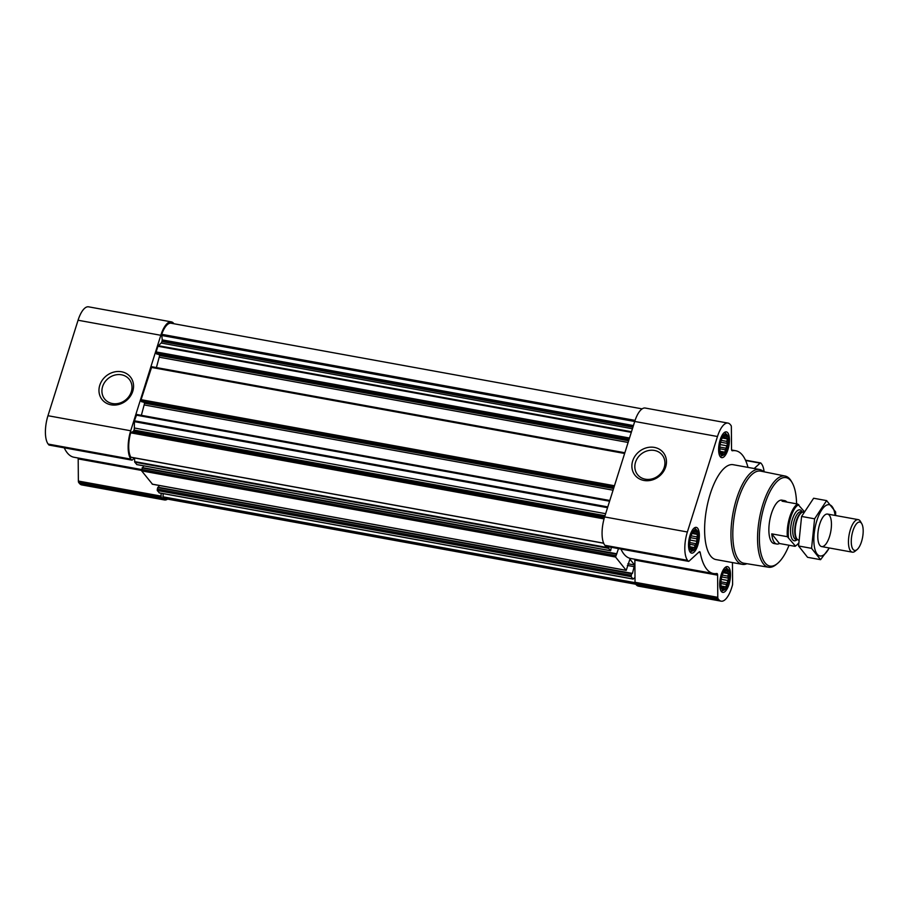<?xml version="1.0" encoding="UTF-8"?>
<svg xmlns="http://www.w3.org/2000/svg" width="908" height="908" viewBox="0 0 908 908"><rect width="100%" height="100%" fill="white"/><g stroke="black" fill="none" stroke-linecap="round" stroke-linejoin="round"><path stroke-width="1.36" d="M635.532 462.206A15.765 13.836 141.5 0 1 647.608 450.765A15.765 13.836 141.5 0 1 662.216 455.022A15.765 13.836 141.5 0 1 658.482 475.656A15.765 13.836 141.5 0 1 637.53 474.623A15.765 13.836 141.5 0 1 635.532 462.206M723.528 572.21L725.719 570.111L725.957 570.973L727.512 570.735L727.285 572.63L728.557 573.686L727.785 576.092L728.591 578.18L725.855 586.886L724.3 587.124L723.812 588.759L722.53 587.714L722.019 588.146L720.963 585.183M722.178 588.793A10.192 3.87 -79.7 0 1 721.122 586.069A10.192 3.87 -79.7 0 1 723.687 571.949A10.192 3.87 -79.7 0 1 728.818 571.79A10.192 3.87 -79.7 0 1 727.66 584.695A10.192 3.87 -79.7 0 1 722.178 588.793M692.361 532.962L692.509 532.735A10.192 3.87 -79.7 0 1 697.639 532.542A10.192 3.87 -79.7 0 1 696.481 545.447A10.192 3.87 -79.7 0 1 690.999 549.544A10.192 3.87 -79.7 0 1 689.944 546.809A10.192 3.87 -79.7 0 1 692.509 532.701L694.552 530.862L694.79 531.725L696.334 531.486L696.107 533.382L697.389 534.437L696.436 543.767L694.892 545.209L694.677 547.638L693.133 547.876L692.634 549.51L691.351 548.455L690.852 548.886L689.796 545.935M722.462 437.486L724.652 435.375L724.89 436.249L726.445 435.999L726.218 437.906L727.49 438.961L726.718 441.367L727.535 443.456L724.788 452.161L723.245 452.4L722.745 454.034L721.463 452.979L720.952 453.41L719.896 450.459M721.111 454.068A10.192 3.87 -79.7 0 1 720.055 451.333A10.192 3.87 -79.7 0 1 722.62 437.225A10.192 3.87 -79.7 0 1 727.751 437.054A10.192 3.87 -79.7 0 1 726.593 449.959A10.192 3.87 -79.7 0 1 721.111 454.068M631.798 573.413L157.958 487.221L157.232 490.49L159.343 492.862M158.503 487.324L632.456 573.402L634.544 564.969L629.914 559.135L626.225 570.383L615.556 557.035L618.496 548.614M159.104 485.451L158.537 487.221M616.214 553.789L142.374 467.597L141.648 470.866L152.442 484.18M142.919 467.699L616.873 553.778M143.521 465.827L142.953 467.597M173.95 323.747L173.712 323.452A22.042 8.365 100.3 0 0 171.317 321.863A22.042 8.365 100.3 0 0 160.807 335.29L130.707 430.767A22.042 8.365 100.3 0 0 130.934 459.13L131.569 459.936A2.758 1.044 100.3 0 0 131.864 460.129A2.758 1.044 100.3 0 0 132.386 459.925L134.543 457.95L134.747 462.172L136.858 464.555M632.456 573.402L631.605 573.731L631.139 576.659L633.114 579.077L634.998 577.454L635.033 582.278A2.758 1.044 100.3 0 0 635.384 583.753L636.02 584.548A22.042 8.365 100.3 0 0 638.415 586.137L721.168 601.175A22.042 8.365 100.3 0 0 731.666 587.76L732.279 585.808A2.758 1.044 100.3 0 0 732.608 583.731L732.438 562.563M747.988 467.393A62.391 23.676 100.3 0 0 735.73 450.743A62.391 23.676 100.3 0 0 732.336 450.765A2.758 1.044 100.3 0 1 732.188 450.765A2.758 1.044 100.3 0 1 731.542 449.097L731.36 426.942A2.758 1.044 100.3 0 0 731.019 425.466L730.373 424.672A22.042 8.365 100.3 0 0 727.978 423.083A22.042 8.365 100.3 0 0 717.479 436.51L687.367 531.986A22.042 8.365 100.3 0 0 687.594 560.35L688.23 561.155A2.758 1.044 100.3 0 0 688.536 561.348A2.758 1.044 100.3 0 0 689.047 561.144L699.126 551.894A2.758 1.044 100.3 0 1 699.637 551.689A2.758 1.044 100.3 0 1 700.227 552.62A62.391 23.676 100.3 0 0 713.404 573.515A62.391 23.676 100.3 0 0 716.809 573.504A2.758 1.044 100.3 0 1 716.957 573.504A2.758 1.044 100.3 0 1 717.604 575.161L634.862 560.123L634.998 577.454M634.862 560.123A2.758 1.044 100.3 0 0 634.76 559.215M620.924 549.056A62.391 23.676 100.3 0 0 630.663 558.477L713.404 573.515M608.519 546.798L608.666 548.353L610.63 550.759L611.356 547.32M642.126 408.872L171.067 323.225A20.657 7.843 100.3 0 0 161.715 334.314L162.226 339.876L633.432 425.557M609.79 500.546L136.733 414.468L134.418 420.813L134.339 427.997L605.647 513.69M624.852 452.797L151.784 366.73L141.081 399.679L141.716 401.745M162.226 339.876L161.93 341.556A2.758 1.044 100.3 0 1 161.125 343.031L157.924 346.266L156.131 351.941L156.766 354.006M134.339 427.997A2.758 1.044 100.3 0 1 134.021 430.074L133.397 431.334L130.661 432.821A20.657 7.843 100.3 0 0 130.854 457.189L131.172 457.246M727.978 423.083L645.236 408.044A22.042 8.365 100.3 0 0 634.726 421.46L604.626 516.936A22.042 8.365 100.3 0 0 604.853 545.299L605.488 546.105A2.758 1.044 100.3 0 0 605.784 546.298L688.536 561.348M717.604 575.161L717.785 597.328A2.758 1.044 100.3 0 0 718.126 598.792L718.761 599.598A22.042 8.365 100.3 0 0 721.168 601.175M764.116 471.82A22.042 8.365 100.3 0 0 761.551 463.92L760.904 463.114A2.758 1.044 100.3 0 0 760.609 462.921A2.758 1.044 100.3 0 0 760.098 463.125L754.207 468.528M632.683 460.935A18.126 15.913 141.5 0 1 661.932 451.117A18.126 15.913 141.5 0 1 652.909 479.753A18.126 15.913 141.5 0 1 632.683 460.935M690.171 552.178A13.087 4.96 -79.7 0 1 689.49 537.309A13.087 4.96 -79.7 0 1 696.277 527.378A13.087 4.96 -79.7 0 1 698.82 541.134A13.087 4.96 -79.7 0 1 691.59 553.12A13.087 4.96 -79.7 0 1 690.171 552.178M721.338 591.437A13.087 4.96 -79.7 0 1 720.657 576.569A13.087 4.96 -79.7 0 1 727.444 566.626A13.087 4.96 -79.7 0 1 729.987 580.382A13.087 4.96 -79.7 0 1 722.768 592.368A13.087 4.96 -79.7 0 1 721.338 591.437M720.271 456.701A13.087 4.96 -79.7 0 1 719.59 441.833A13.087 4.96 -79.7 0 1 726.377 431.89A13.087 4.96 -79.7 0 1 728.92 445.658A13.087 4.96 -79.7 0 1 721.701 457.643A13.087 4.96 -79.7 0 1 720.271 456.701M746.932 563.709A48.203 18.296 -79.7 0 1 742.279 564.345L715.947 559.566A48.203 18.296 -79.7 0 1 710.703 556.105A48.203 18.296 -79.7 0 1 708.183 501.318A48.203 18.296 -79.7 0 1 733.199 464.703L759.519 469.493A48.203 18.296 -79.7 0 1 763.662 471.729M163.179 493.623L163.009 497.686A20.657 7.843 100.3 0 0 164.745 498.606L635.782 584.253M158.775 354.404L159.649 355.505L628.642 440.777M156.414 367.57L159.649 355.505M143.725 402.142L144.599 403.243L613.581 488.515M141.364 415.308L144.599 403.243M161.091 493.248L161.113 496.109A2.758 1.044 100.3 0 0 161.465 497.573L162.101 498.379A22.042 8.365 100.3 0 0 164.496 499.956A22.042 8.365 100.3 0 0 167.605 499.128M171.317 321.863L88.564 306.825A22.042 8.365 100.3 0 0 78.065 320.24L47.965 415.716A22.042 8.365 100.3 0 0 48.181 444.08L48.828 444.886A2.758 1.044 100.3 0 0 49.123 445.079L131.864 460.129M64.252 447.837A62.391 23.676 100.3 0 0 74.002 457.257L141.603 469.549M141.512 470.412L78.19 458.903A2.758 1.044 100.3 0 0 78.088 457.995M78.19 458.903L78.372 481.058A2.758 1.044 100.3 0 0 78.712 482.534L79.359 483.328A22.042 8.365 100.3 0 0 81.754 484.917L164.496 499.956M99.767 385.287A18.126 15.913 141.5 0 1 129.027 375.469A18.126 15.913 141.5 0 1 119.992 404.105A18.126 15.913 141.5 0 1 99.767 385.287M789.052 545.243A44.957 17.059 -79.7 0 1 777.532 563.437A44.957 17.059 -79.7 0 1 765.047 562.846A44.957 17.059 -79.7 0 1 765.262 502.93A44.957 17.059 -79.7 0 1 792.196 482.761A44.957 17.059 -79.7 0 1 796.577 503.838M798.541 543.188A21.259 8.07 -79.7 0 1 796.827 544.982A21.259 8.07 -79.7 0 1 795.306 545.935L787.35 536.696L771.766 533.859A22.042 8.365 100.3 0 0 774.399 542.451A22.042 8.365 100.3 0 0 776.794 544.028L774.036 543.529A22.042 8.365 -79.7 0 1 771.641 541.951A22.042 8.365 -79.7 0 1 770.495 516.902A22.042 8.365 -79.7 0 1 781.924 500.16L784.682 500.66A22.042 8.365 100.3 0 0 782.06 501.193L797.655 504.031L804.091 511.374M777.532 563.437L776.261 564.481A46.331 17.581 -79.7 0 1 768.565 567.228A46.331 17.581 -79.7 0 1 763.401 563.879A46.331 17.581 -79.7 0 1 761.018 511.068A46.331 17.581 -79.7 0 1 785.136 476.053A46.331 17.581 -79.7 0 1 791.379 481.331L792.196 482.761M768.565 567.228L743.924 563.221A46.807 17.763 -79.7 0 1 738.715 559.85A46.807 17.763 -79.7 0 1 736.309 506.494A46.807 17.763 -79.7 0 1 760.677 471.127L785.136 476.053M742.279 564.345A48.203 18.296 -79.7 0 1 737.035 560.894A48.203 18.296 -79.7 0 1 734.515 506.108A48.203 18.296 -79.7 0 1 759.519 469.493M720.929 454.624A10.805 4.097 -79.7 0 1 720.691 441.129A10.805 4.097 -79.7 0 1 726.877 434.614A10.805 4.097 -79.7 0 1 728.068 445.499A10.805 4.097 -79.7 0 1 723.12 455.271A10.805 4.097 -79.7 0 1 720.929 454.624M724.482 432.424A12.394 4.699 -79.7 0 1 724.777 432.662L726.877 434.614M723.12 455.271L720.475 456.361A12.394 4.699 -79.7 0 1 720.112 456.474M690.829 550.1A10.805 4.097 -79.7 0 1 690.591 536.605A10.805 4.097 -79.7 0 1 696.765 530.09A10.805 4.097 -79.7 0 1 697.968 540.986A10.805 4.097 -79.7 0 1 693.008 550.747A10.805 4.097 -79.7 0 1 690.829 550.1M694.382 527.9A12.394 4.699 -79.7 0 1 694.677 528.138L696.765 530.09M693.008 550.747L690.364 551.837A12.394 4.699 -79.7 0 1 690.001 551.962M721.996 589.349A10.805 4.097 -79.7 0 1 721.758 575.854A10.805 4.097 -79.7 0 1 727.932 569.339A10.805 4.097 -79.7 0 1 729.135 580.235A10.805 4.097 -79.7 0 1 724.187 589.996A10.805 4.097 -79.7 0 1 721.996 589.349M725.549 567.159A12.394 4.699 -79.7 0 1 725.844 567.398L727.932 569.339M724.187 589.996L721.542 591.085A12.394 4.699 -79.7 0 1 721.179 591.21M721.463 452.979L720.702 452.842M723.245 452.4L720.328 451.866M724.788 452.161L720.135 451.31M725.004 449.732L719.817 448.79M726.536 448.28L719.862 447.076M726.275 445.692L720.146 444.579M727.535 443.456L720.646 442.196M726.718 441.367L721.202 440.357M727.49 438.961L722.189 437.996M726.218 437.906L722.609 437.247M724.89 436.249L723.88 436.056M691.351 548.455L690.602 548.319M693.133 547.876L690.216 547.342M694.677 547.638L690.035 546.786M694.892 545.209L689.717 544.267M696.436 543.767L689.762 542.553M696.175 541.168L690.046 540.056M697.423 538.932L690.545 537.684M696.618 536.844L691.09 535.834M697.389 534.437L692.089 533.473M696.107 533.382L692.509 532.724M694.79 531.725L693.78 531.543M722.53 587.714L721.769 587.567M724.3 587.124L721.395 586.602M725.855 586.886L721.202 586.046M726.071 584.457L720.884 583.515M727.603 583.015L720.929 581.801M727.342 580.416L721.213 579.304M728.591 578.18L721.712 576.932M727.785 576.092L722.269 575.093M728.557 573.686L723.256 572.721M727.285 572.63L723.676 571.983M725.957 570.973L724.947 570.791M102.615 386.558A15.765 13.836 141.5 0 1 114.692 375.118A15.765 13.836 141.5 0 1 129.311 379.374A15.765 13.836 141.5 0 1 125.565 400.008A15.765 13.836 141.5 0 1 104.624 398.975A15.765 13.836 141.5 0 1 102.615 386.558M788.473 537.343A21.259 8.07 -79.7 0 1 798.779 504.678M796.827 544.982L796.112 545.572A22.042 8.365 -79.7 0 1 795.011 546.332L795.306 545.935M787.35 536.696A22.042 8.365 -79.7 0 1 797.655 504.031M786.941 502.09A22.042 8.365 100.3 0 0 784.682 500.66M795.011 546.332L779.416 543.495A22.042 8.365 100.3 0 1 776.794 544.028M771.766 533.859L779.416 543.495M853.077 549.397A14.414 5.471 -79.7 0 1 853.145 530.193A14.414 5.471 -79.7 0 1 861.783 523.723A14.414 5.471 -79.7 0 1 862.6 537.23A14.414 5.471 -79.7 0 1 857.073 549.59A14.414 5.471 -79.7 0 1 853.077 549.397M857.073 549.59L855.132 551.19A16.526 6.277 -79.7 0 1 852.34 552.166A16.526 6.277 -79.7 0 1 850.546 550.974A16.526 6.277 -79.7 0 1 849.672 532.202A16.526 6.277 -79.7 0 1 858.253 519.637A16.526 6.277 -79.7 0 1 860.523 521.533L861.783 523.723M829.174 547.955A26.037 9.874 -79.7 0 1 815.849 551.894A26.037 9.874 -79.7 0 1 816.871 520.568A26.037 9.874 -79.7 0 1 827.426 504.825A26.037 9.874 -79.7 0 1 835.088 515.426M819.697 524.132A16.526 6.277 -79.7 0 1 824.782 515.04A16.526 6.277 -79.7 0 1 830.786 531.452A16.526 6.277 -79.7 0 1 819.391 544.698A16.526 6.277 -79.7 0 1 819.697 524.132M835.655 515.54L835.621 511.93L826.632 500.603L814.601 518.808L811.57 548.341L820.571 559.68L829.299 547.978M811.57 548.341L798.575 545.98L801.594 516.448L813.625 498.242L826.632 500.603M820.571 559.68L807.575 557.308L798.575 545.98M814.601 518.808L801.594 516.448M152.181 484.134L626.1 570.303M141.648 470.866L615.556 557.035M136.597 464.51L610.516 550.679M134.747 462.172L608.666 548.353M157.232 490.49L631.139 576.659M159.082 492.817L633.001 578.998M161.715 334.314L635.078 420.381M134.418 420.813L607.793 506.891M136.211 415.138L609.586 501.216M141.081 399.679L614.455 485.757M151.261 367.399L624.636 453.478M156.131 351.941L629.505 438.019M157.924 346.266L631.298 432.344M130.854 457.189L603.627 543.154M130.661 432.821L604.047 518.899M688.23 561.155L605.488 546.105M687.594 560.35L604.853 545.299M700.227 552.62L698.649 552.336M717.785 597.328L635.033 582.278M718.126 598.792L635.384 583.753M718.761 599.598L636.02 584.548M760.098 463.125L745.627 460.492M717.479 436.51L634.726 421.46M687.367 531.986L604.626 516.936M163.009 497.686L635.26 583.56M162.861 496.789L635.044 582.652M161.579 335.461L634.715 421.494M162.112 340.954L633.114 426.601M161.93 341.556L632.921 427.203M161.125 343.031L632.433 428.735M158.242 345.676L631.491 431.731M156.142 353.36L629.085 439.359M156.63 353.984L628.926 439.858L156.698 354.018M159.66 357.275L628.109 442.457M141.092 401.098L614.035 487.097M141.58 401.722L613.876 487.596M144.61 405.013L613.059 490.195M134.293 421.641L607.543 507.697M134.021 430.074L605.012 515.71M133.828 430.676L604.819 516.312M133.397 431.334L604.603 517.015M131.127 432.072L604.274 518.116M134.6 461.593L608.519 547.762M142.102 467.938L616.021 554.107M141.637 469.447L615.545 555.617M157.22 489.071L631.139 575.241M157.697 487.562L631.605 573.731M627.349 565.434L634.556 566.74M627.882 563.755L634.544 564.969M131.569 459.936L48.828 444.886M130.934 459.13L48.181 444.08M161.113 496.109L78.372 481.058M161.465 497.573L78.712 482.534M162.101 498.379L79.359 483.328M160.807 335.29L78.065 320.24M130.707 430.767L47.965 415.716M797.145 539.613A15.697 5.959 -79.7 0 1 792.525 539.636A15.697 5.959 -79.7 0 1 792.695 518.423A15.697 5.959 -79.7 0 1 802.173 511.964M798.563 540.158L797.757 539.658A14.153 5.369 -79.7 0 1 796.974 538.943A14.153 5.369 -79.7 0 1 795.998 523.893A14.153 5.369 -79.7 0 1 802.763 512.135L803.796 511.919M796.498 538.762A14.051 5.335 -79.7 0 1 795.714 522.974A14.051 5.335 -79.7 0 1 802.91 512.101L801.06 511.76A14.051 5.335 -79.7 0 0 793.762 522.429A14.051 5.335 -79.7 0 0 794.5 538.399A14.051 5.335 -79.7 0 0 796.032 539.409L797.894 539.749A14.051 5.335 -79.7 0 1 796.498 538.762M760.609 462.921L745.479 460.163M735.73 450.743L731.632 450.005M159.195 492.896L633.114 579.077M151.784 366.73L624.863 452.751M141.648 401.767L613.865 487.63M136.733 414.468L609.813 500.49M131.002 457.303L603.672 543.245M136.722 464.59L610.63 550.759M142.374 467.597L616.282 553.778M157.958 487.221L631.877 573.402M152.306 484.214L626.225 570.383M858.253 519.637L827.574 514.064M852.34 552.166L821.661 546.582"/></g></svg>
